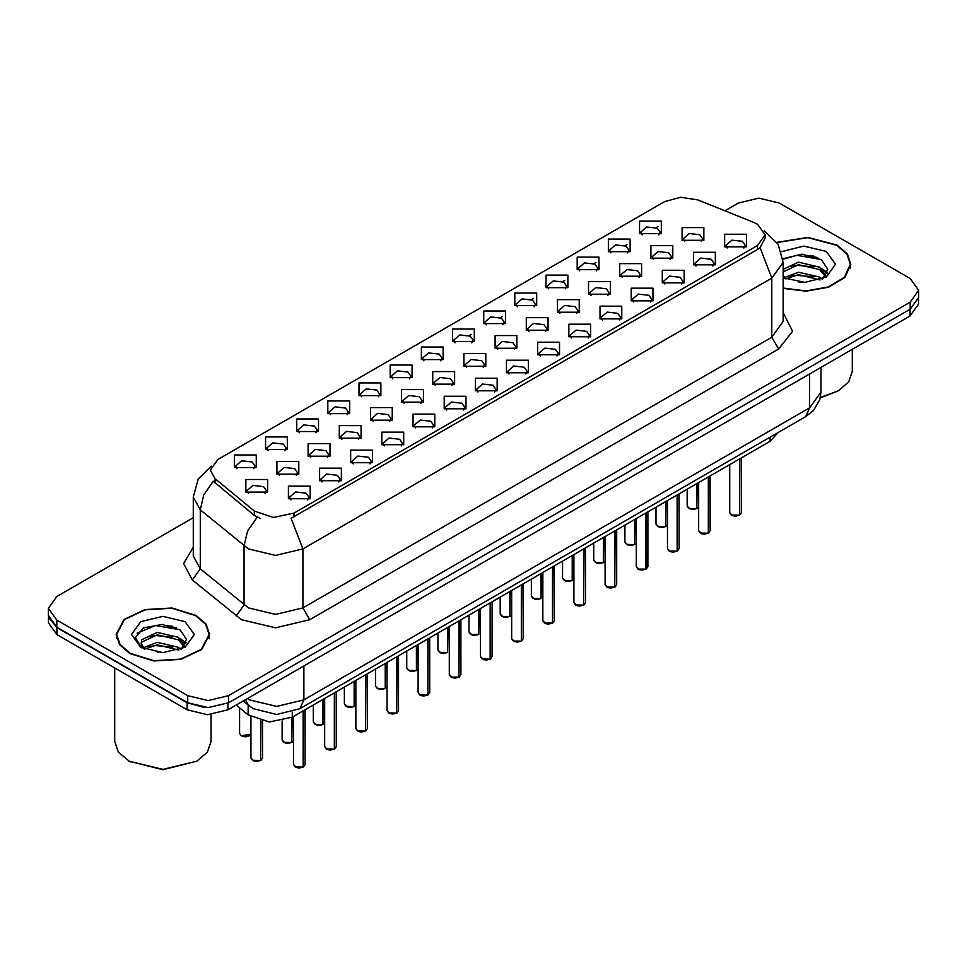 <?xml version="1.0" encoding="UTF-8"?>
<svg xmlns="http://www.w3.org/2000/svg" width="967" height="967" viewBox="0 0 967 967"><rect width="100%" height="100%" fill="white"/><g stroke="black" fill="none" stroke-linecap="round" stroke-linejoin="round"><path stroke-width="1.45" d="M359.035 395.588L359.035 382.992L380.853 382.992L380.853 395.588L359.035 395.588M378.327 396.772L379.584 394.016L376.767 390.076L366.251 388.879L360.304 394.016L361.573 396.772M327.873 413.586L327.873 400.991L349.691 400.991L349.691 413.586L327.873 413.586M347.153 414.758L348.422 412.002L345.594 408.074L335.09 406.865L329.143 412.002L330.412 414.758M296.712 431.572L296.712 418.977L318.53 418.977L318.53 431.572L296.712 431.572M315.991 432.757L317.261 430.001L314.432 426.06L303.928 424.851L297.981 430.001L299.25 432.757M390.209 377.601L390.209 365.006L412.015 365.006L412.015 377.601L390.209 377.601M409.488 378.774L410.745 376.018L407.929 372.09L397.425 370.881L391.466 376.018L392.735 378.774M421.37 359.603L421.37 347.008L443.176 347.008L443.176 359.603L421.37 359.603M440.65 360.788L441.907 358.032L439.091 354.091L428.586 352.895L422.627 358.032L423.897 360.788M265.55 449.558L265.55 436.975L287.368 436.975L287.368 449.558L265.55 449.558M284.83 450.743L286.099 447.987L283.271 444.058L272.767 442.85L266.819 447.987L268.077 450.743M452.532 341.617L452.532 329.022L474.338 329.022L474.338 341.617L452.532 341.617M471.811 342.789L473.068 340.046L470.252 336.105L459.748 334.896L453.789 340.046L455.058 342.789M483.693 323.619L483.693 311.036L505.499 311.036L505.499 323.619L483.693 323.619M502.973 324.803L504.23 322.047L501.414 318.119L490.91 316.91L484.963 322.047L486.22 324.803M514.855 305.632L514.855 293.037L536.661 293.037L536.661 305.632L514.855 305.632M534.135 306.817L535.404 304.061L532.575 300.121L522.071 298.912L516.124 304.061L517.381 306.817M546.017 287.634L546.017 275.051L567.822 275.051L567.822 287.634L546.017 287.634M565.296 288.819L566.565 286.063L563.737 282.134L553.233 280.926L547.286 286.063L548.543 288.819M577.178 269.648L577.178 257.053L598.984 257.053L598.996 269.648L577.178 269.648M596.458 270.833L597.727 268.077L594.898 264.136L584.394 262.927L578.447 268.077L579.704 270.833M608.34 251.662L608.34 239.067L630.158 239.067L630.158 251.662L608.34 251.662M627.619 252.834L628.888 250.078L626.06 246.15L615.556 244.941L609.609 250.078L610.866 252.834M639.501 233.663L639.501 221.068L661.319 221.068L661.319 233.663L639.501 233.663M658.781 234.848L660.05 232.092L657.222 228.152L646.718 226.955L640.77 232.092L642.04 234.848M234.389 467.557L234.389 454.961L256.207 454.961L256.207 467.557L234.389 467.557M253.668 468.741L254.937 465.985L252.109 462.045L241.605 460.836L235.658 465.985L236.915 468.741M339.284 438.16L339.284 425.565L361.102 425.565L361.102 438.16L339.284 438.16M358.564 439.344L359.833 436.588L357.004 432.648L346.5 431.439L340.553 436.588L341.822 439.344M432.781 384.189L432.781 371.594L454.587 371.594L454.587 384.189L432.781 384.189M452.06 385.362L453.318 382.606L450.501 378.677L439.997 377.468L434.038 382.606L435.307 385.362M370.446 420.174L370.446 407.578L392.264 407.578L392.264 420.174L370.446 420.174M389.737 421.346L390.994 418.59L388.166 414.662L377.662 413.453L371.715 418.59L372.984 421.346M463.942 366.191L463.942 353.596L485.748 353.596L485.748 366.191L463.942 366.191M483.222 367.375L484.479 364.619L481.663 360.679L471.159 359.482L465.2 364.619L466.469 367.375M308.122 456.146L308.122 443.563L329.94 443.563L329.94 456.146L308.122 456.146M327.402 457.331L328.671 454.575L325.843 450.646L315.339 449.437L309.392 454.575L310.649 457.331M276.961 474.144L276.961 461.549L298.779 461.549L298.779 474.144L276.961 474.144M296.24 475.329L297.51 472.573L294.681 468.632L284.177 467.424L278.23 472.573L279.487 475.329M401.607 402.175L401.607 389.58L423.425 389.58L423.425 402.175L401.607 402.175M420.899 403.36L422.156 400.604L419.34 396.663L408.836 395.467L402.876 400.604L404.146 403.36M495.104 348.205L495.104 335.609L516.91 335.609L516.91 348.205L495.104 348.205M514.384 349.377L515.641 346.633L512.824 342.693L502.32 341.484L496.361 346.633L497.63 349.377M526.266 330.206L526.266 317.623L548.071 317.623L548.071 330.206L526.266 330.206M545.545 331.391L546.802 328.635L543.986 324.707L533.482 323.498L527.535 328.635L528.792 331.391M557.427 312.22L557.427 299.625L579.233 299.625L579.233 312.22L557.427 312.22M576.707 313.405L577.976 310.649L575.147 306.708L564.643 305.499L558.696 310.649L559.953 313.405M588.589 294.222L588.589 281.639L610.395 281.639L610.395 294.222L588.589 294.222M607.868 295.406L609.137 292.65L606.309 288.722L595.805 287.513L589.858 292.65L591.115 295.406M619.75 276.236L619.75 263.64L641.568 263.64L641.568 276.236L619.75 276.236M639.03 277.42L640.299 274.664L637.471 270.724L626.967 269.515L621.019 274.664L622.277 277.42M650.912 258.249L650.912 245.654L672.73 245.654L672.73 258.249L650.912 258.249M670.191 259.422L671.461 256.666L668.632 252.738L658.128 251.529L652.181 256.666L653.438 259.422M682.073 240.251L682.073 227.656L703.891 227.656L703.891 240.251L682.073 240.251M701.353 241.436L702.622 238.68L699.794 234.739L689.29 233.543L683.343 238.68L684.612 241.436M245.799 492.13L245.799 479.547L267.605 479.547L267.605 492.13L245.799 492.13M265.079 493.315L266.348 490.559L263.52 486.631L253.016 485.422L247.069 490.559L248.326 493.315M319.533 480.732L319.533 468.137L341.351 468.137L341.351 480.732L319.533 480.732M338.813 481.917L340.082 479.161L337.253 475.22L326.749 474.011L320.802 479.161L322.059 481.917M350.695 462.734L350.695 450.151L372.513 450.151L372.513 462.734L350.695 462.734M369.974 463.918L371.243 461.162L368.415 457.234L357.911 456.025L351.964 461.162L353.233 463.918M381.856 444.747L381.856 432.152L403.674 432.152L403.674 444.747L381.856 444.747M401.136 445.932L402.405 443.176L399.576 439.236L389.072 438.027L383.125 443.176L384.395 445.932M413.018 426.761L413.018 414.166L434.836 414.166L434.836 426.761L413.018 426.761M432.309 427.934L433.567 425.178L430.75 421.249L420.234 420.041L414.287 425.178L415.556 427.934M444.191 408.763L444.191 396.168L465.997 396.168L465.997 408.763L444.191 408.763M463.471 409.948L464.728 407.192L461.912 403.251L451.408 402.054L445.449 407.192L446.718 409.948M475.353 390.777L475.353 378.182L497.159 378.182L497.159 390.777L475.353 390.777M494.633 391.949L495.89 389.193L493.073 385.265L482.569 384.056L476.61 389.193L477.879 391.949M506.515 372.778L506.515 360.183L528.32 360.183L528.32 372.778L506.515 372.778M525.794 373.963L527.051 371.207L524.235 367.267L513.731 366.07L507.772 371.207L509.041 373.963M537.676 354.792L537.676 342.197L559.482 342.197L559.482 354.792L537.676 354.792M556.956 355.965L558.213 353.221L555.396 349.28L544.892 348.072L538.945 353.221L540.202 355.965M568.838 336.794L568.838 324.211L590.644 324.211L590.644 336.794L568.838 336.794M588.117 337.979L589.387 335.223L586.558 331.294L576.054 330.085L570.107 335.223L571.364 337.979M599.999 318.808L599.999 306.213L621.805 306.213L621.805 318.808L599.999 318.808M619.279 319.992L620.548 317.236L617.72 313.296L607.216 312.087L601.269 317.236L602.526 319.992M631.161 300.81L631.161 288.226L652.967 288.226L652.967 300.81L631.161 300.81M650.44 301.994L651.71 299.238L648.881 295.31L638.377 294.101L632.43 299.238L633.687 301.994M662.322 282.823L662.322 270.228L684.14 270.228L684.14 282.823L662.322 282.823M681.602 284.008L682.871 281.252L680.043 277.311L669.539 276.103L663.592 281.252L664.849 284.008M693.484 264.837L693.484 252.242L715.302 252.242L715.302 264.837L693.484 264.837M712.764 266.01L714.033 263.254L711.204 259.325L700.7 258.116L694.753 263.254L696.022 266.01M724.646 246.839L724.646 234.244L746.464 234.244L746.464 246.839L724.646 246.839M743.925 248.023L745.194 245.267L742.366 241.327L731.862 240.13L725.915 245.267L727.184 248.023M288.371 498.718L288.371 486.135L310.177 486.135L310.189 498.718L288.371 498.718M307.651 499.903L308.92 497.147L306.092 493.218L295.588 492.01L289.641 497.147L290.898 499.903M754.03 222.567L757.499 224.247L765.127 234.872L757.499 245.497L294.016 513.09L273.347 517.442L254.297 511.084L215 478.689L210.286 470.071L217.913 459.446L664.571 201.559L680.708 197.22L697.908 199.879L754.03 222.567M778.072 432.575L770.095 441.29L292.324 717.127L269.358 721.95L248.193 714.903L236.238 705.04M783.113 288.347L806.14 291.2L828.646 287.211L844.94 277.396L850.875 264.233L847.31 253.91L837.18 245.147L807.916 237.338L776.852 242.318M195.938 615.375L171.993 607.989L144.99 609.524L124.006 619.46L116.125 634.461L119.69 644.784L129.82 653.547L153.753 660.932L180.769 659.397L201.752 649.449L209.621 634.461L206.068 624.126L195.938 615.375M116.608 636.89L116.451 637.604M765.127 234.872L765.127 238.063L760.026 247.588L757.499 249.426L291.091 518.336L302.876 548.905L275.607 555.421L248.35 548.905L200.242 509.827L193.267 497.062L193.267 556.085L200.242 568.85L248.35 607.929L275.607 614.456L302.876 607.929L771.811 337.193L783.113 321.455L783.113 262.42L771.811 278.17L760.026 247.588M193.267 517.744L56.823 596.518L48.35 608.328L48.35 615.411L56.823 627.22L187.683 702.767L208.135 707.663L228.587 702.767L910.177 309.259L918.65 297.449L918.65 290.366L910.177 278.556L779.317 203.01L758.865 198.114L738.413 203.01L724.912 210.794M260.135 518.336L254.297 515.375L213.248 481.203L203.711 495.056L200.242 509.827L200.242 568.85L192.348 579.91L183.633 563.507L193.267 547.262M48.35 608.328L56.823 620.137L187.683 695.684L208.135 700.579L228.587 695.684L910.177 302.175L918.65 290.366M209.307 637.604L209.15 636.89M850.549 267.388L850.392 266.662M176.332 627.764L173.444 627.208M817.574 257.536L814.685 256.992M48.423 616.559L48.423 622.845L56.884 634.654L187.078 709.814L207.518 714.71L227.97 709.814L910.116 315.979L918.577 304.182L918.577 298.598M48.568 617.429L56.884 627.571L187.078 702.731L204.629 707.542M303.191 767.049L299.286 768.003L296.567 767.617L293.497 764.583L295.189 766.952L303.191 767.049L303.191 710.854M303.142 767.133L295.322 767.024M303.191 766.807L303.541 710.648M260.606 760.461L256.714 761.416L253.995 761.029L250.924 757.995L252.617 760.364L260.606 760.461L260.606 720.705M260.57 760.546L252.75 760.437M260.606 760.219L260.969 720.79M334.352 749.062L330.448 750.017L327.728 749.618L324.658 746.597L326.35 748.954L334.352 749.062L334.352 692.868M334.304 749.147L326.483 749.038M334.352 748.821L334.703 692.662M365.514 731.064L361.61 732.019L358.89 731.632L355.82 728.598L357.512 730.967L365.514 731.064L365.514 674.869M365.466 731.149L357.645 731.04M365.514 730.822L365.864 674.664M396.675 713.078L392.771 714.033L390.052 713.634L386.981 710.612L388.674 712.969L396.675 713.078L396.675 656.883M396.627 713.163L388.807 713.054M396.675 712.836L397.026 656.678M427.837 695.08L423.933 696.035L421.213 695.648L418.143 692.626L419.835 694.983L427.837 695.08L427.837 638.897M427.801 695.164L419.98 695.055M427.837 694.85L428.188 638.679M291.78 742.475L287.876 743.43L285.156 743.031L282.086 740.009L283.778 742.366L291.78 742.475L291.78 717.441M291.732 742.559L283.911 742.451M291.78 742.233L292.131 717.236M322.942 724.476L319.037 725.431L316.318 725.045L313.248 722.011L314.94 724.38L322.942 724.476L322.942 699.455M322.893 724.561L315.073 724.452M322.942 724.235L323.292 699.25M354.103 706.49L350.199 707.445L347.479 707.046L344.409 704.024L346.101 706.381L354.103 706.49L354.103 681.457M354.055 706.575L346.234 706.466M354.103 706.248L354.454 681.252M385.265 688.492L381.361 689.459L378.641 689.06L375.571 686.038L377.263 688.395L385.265 688.492L385.265 663.471M385.229 688.589L377.408 688.468M385.265 688.262L385.615 663.265M783.113 288.033L805.934 290.922L828.296 287.018L844.493 277.287L850.392 264.233L846.874 254.007L836.842 245.352L807.82 237.604L777.033 242.584M820.367 397.473L838.208 390.946L848.651 381.917L852.314 371.268L852.314 349.353M820.282 397.884L838.208 390.946M798.863 282.122L806.2 282.34M784.455 277.517L798.488 272.162L819.533 277.082L822.083 279.125M785.736 278.859L798.488 274.652L819.992 279.898M783.113 275.438L785.929 279.028M783.113 269.334L798.488 262.166L819.533 267.085L825.794 275.728M783.113 271.836L798.488 264.668L819.533 269.588L825.298 276.381M783.113 277.722L804.955 282.376L826.35 277.07L835.548 264.233L826.35 251.408L803.795 246.089L781.433 251.674M822.82 278.822L827.752 269.152L821.515 259.772L801.981 254.152L782.919 258.709M784.672 278.484L783.113 276.852M782.968 259.313L796.772 255.348L821.092 259.482M789.846 266.602L796.772 265.345L814.129 266.832M823.642 270.881L827.063 273.407M789.846 276.598L796.772 275.341L814.129 276.828M821.031 268.197L827.401 272.452M130.158 653.341L153.85 660.654L180.587 659.131L201.341 649.292L209.15 634.461L205.62 624.235L195.588 615.568L171.908 608.255L145.171 609.778L124.405 619.617L116.608 634.461L120.126 644.675L130.158 653.341M196.954 761.174L162.879 769.78L128.792 761.174L162.879 769.321L196.954 761.174L207.409 752.145L211.072 741.496L211.072 714.577M157.609 652.35L164.958 652.556M143.201 647.733L157.234 642.378L178.291 647.298L180.829 649.353M144.494 649.087L157.234 644.88L178.75 650.114M143.418 648.712L141.17 643.43L144.687 649.256M141.17 643.43L141.823 639.61L157.234 632.382L178.291 637.301L184.54 645.956M141.218 643.732L141.823 642.112L157.234 634.884L178.291 639.803L184.056 646.609M181.578 649.038L186.498 639.368L180.273 629.988L162.13 624.416L143.6 627.861L135.38 637.616L141.774 647.902M185.096 621.624L162.879 616.305L140.65 621.624L131.452 634.461L140.65 647.286L162.879 652.604L185.096 647.286L194.307 634.461L185.096 621.624M114.686 668.016L114.686 741.496L118.349 752.145L130.158 761.96M137.06 633.143L155.518 625.564L179.85 629.698M148.592 636.818L155.518 635.561L172.888 637.048M182.388 641.109L185.821 643.623M148.592 646.814L155.518 645.557L172.888 647.044M179.777 638.413L186.148 642.668M458.999 677.093L455.094 678.048L452.375 677.649L449.304 674.628L450.997 676.985L458.999 677.093L458.999 620.899M458.962 677.178L451.142 677.069M458.999 676.852L459.349 620.693M490.16 659.095L486.268 660.062L483.536 659.663L480.466 656.641L482.158 658.998L490.16 659.095L490.16 602.912M490.124 659.192L482.303 659.071M490.16 658.865L490.523 602.707M521.322 641.109L517.43 642.064L514.698 641.665L511.628 638.643L513.332 641.012L521.322 641.109L521.322 584.914M521.286 641.194L513.465 641.085M521.322 640.867L521.684 584.709M552.483 623.111L548.591 624.078L545.871 623.679L542.801 620.657L544.494 623.014L552.483 623.111L552.483 566.928M552.447 623.207L544.626 623.099M552.483 622.881L552.846 566.722M416.426 670.506L412.522 671.461L409.803 671.062L406.732 668.04L408.425 670.397L416.426 670.506L416.426 645.472M416.39 670.59L408.57 670.482M416.426 670.264L416.777 645.267M447.588 652.507L443.684 653.474L440.964 653.076L437.894 650.054L439.586 652.411L447.588 652.507L447.588 627.486M447.552 652.604L439.731 652.483M447.588 652.278L447.951 627.281M478.75 634.521L474.857 635.476L472.126 635.077L469.055 632.055L470.76 634.425L478.75 634.521L478.75 609.5M478.713 634.606L470.893 634.497M478.75 634.279L479.112 609.295M509.911 616.523L506.019 617.49L503.299 617.091L500.217 614.069L501.921 616.426L509.911 616.523L509.911 591.502M509.875 616.62L502.054 616.511M509.911 616.293L510.274 591.296M583.645 605.124L579.753 606.079L577.033 605.693L573.963 602.659L575.655 605.028L583.645 605.124L583.645 548.93M583.609 605.209L575.788 605.1M583.645 604.883L584.008 548.724M614.807 587.138L610.914 588.093L608.195 587.694L605.124 584.672L606.817 587.029L614.807 587.138L614.807 530.943M614.77 587.223L606.95 587.114M614.807 586.896L615.169 530.738M645.98 569.14L642.076 570.095L639.356 569.708L636.286 566.674L637.978 569.043L645.98 569.14L645.98 512.945M645.932 569.225L638.111 569.116M645.98 568.898L646.331 512.74M677.142 551.154L673.237 552.109L670.518 551.71L667.448 548.688L669.14 551.045L677.142 551.154L677.142 494.959M677.093 551.238L669.273 551.13M677.142 550.912L677.492 494.753M708.303 533.155L704.399 534.11L701.679 533.724L698.609 530.69L700.301 533.059L708.303 533.155L708.303 476.961M708.255 533.24L700.434 533.131M708.303 532.926L708.654 476.755M739.465 515.169L735.561 516.124L732.841 515.725L729.771 512.703L731.463 515.06L739.465 515.169L739.465 458.974M739.417 515.254L731.596 515.145M739.465 514.928L739.815 458.769M541.073 598.537L537.181 599.492L534.461 599.105L531.391 596.071L533.083 598.44L541.073 598.537L541.073 573.516M541.037 598.621L533.216 598.513M541.073 598.295L541.435 573.31M572.234 580.551L568.342 581.505L565.622 581.107L562.552 578.085L564.245 580.442L572.234 580.551L572.234 555.517M572.198 580.635L564.377 580.526M572.234 580.309L572.597 555.312M603.396 562.552L599.504 563.507L596.784 563.12L593.714 560.086L595.406 562.456L603.396 562.552L603.396 537.531M603.36 562.637L595.539 562.528M603.396 562.31L603.759 537.326M634.57 544.566L630.665 545.521L627.946 545.122L624.875 542.1L626.568 544.457L634.57 544.566L634.57 519.533M634.521 544.651L626.701 544.542M634.57 544.324L634.92 519.327M665.731 526.568L661.827 527.523L659.107 527.136L656.037 524.114L657.729 526.471L665.731 526.568L665.731 501.547M665.683 526.652L657.862 526.544M665.731 526.338L666.082 501.341M696.893 508.582L692.988 509.536L690.269 509.138L687.199 506.116L688.891 508.473L696.893 508.582L696.893 483.548M696.844 508.666L689.024 508.557M696.893 508.34L697.243 483.343M294.016 513.09L294.016 517.019M254.297 511.084L254.297 515.375M215 478.689L215 482.968M757.499 245.497L757.499 249.426M770.095 437.181L770.095 441.29M248.193 705.016L248.193 714.903M292.324 712.026L292.324 717.127M309.694 619.738L302.876 607.929L302.876 548.905L771.811 278.17L771.811 337.193L778.628 349.002L309.694 619.738L275.607 627.885L241.532 619.738L192.348 579.91M257.174 517.164L247.54 531.076L244.035 545.932L244.035 604.955L236.129 616.027M469.225 335.597L471.207 334.449M500.386 317.599L502.369 316.463M531.56 299.613L533.53 298.465M562.721 281.615L564.692 280.478M593.883 263.628L595.853 262.492M625.045 245.63L627.015 244.494M656.206 227.644L658.176 226.508M783.113 312.631L792.626 331.294L778.628 349.002M228.587 695.684L228.587 702.767M187.683 695.684L187.683 702.767M910.177 302.175L910.177 309.259M56.823 620.137L56.823 627.22M247.407 698.597L249.377 699.818L276.635 706.345L303.904 699.818L809.645 407.832L820.935 392.094L819.774 399.734L813.477 410.492L805.656 416.656L299.903 708.642L303.904 699.818L303.904 665.973M809.645 373.987L809.645 407.832L805.656 416.656M245.352 699.782L248.579 705.342L243.285 700.966M910.116 315.979L910.116 309.295M227.97 709.814L227.97 703.118M187.078 709.814L187.078 702.731M56.884 634.654L56.884 627.571M303.541 766.843L305.064 764.583L305.064 709.778M260.969 760.255L262.492 757.995L262.492 721.116M241.206 735.778L250.924 734.195L248.072 736.431L245.316 736.842L241.242 735.875L239.514 733.421L241.206 735.778M249.317 735.814L241.339 735.863M334.703 748.845L336.226 746.597L336.226 691.78M365.864 730.859L367.387 728.598L367.387 673.794M397.026 712.872L398.549 710.612L398.549 655.795M428.188 694.874L429.711 692.626L429.711 637.809M292.131 742.257L293.497 740.782L292.094 742.354M323.292 724.271L324.658 722.784M354.454 706.285L355.82 704.798L354.418 706.369M385.615 688.286L386.981 686.8L385.579 688.371M813.791 256.062L806.708 255.409M172.549 626.29L165.466 625.625M459.349 676.888L460.872 674.628L460.872 619.811M490.523 658.89L492.034 656.641L492.034 601.825M521.684 640.903L523.195 638.643L523.195 583.838M552.846 622.905L554.357 620.657L554.357 565.84M416.777 670.3L418.143 668.813M510.274 616.317L511.628 614.843M584.008 604.919L585.531 602.659L585.531 547.854M615.169 586.921L616.692 584.672L616.692 529.856M646.331 568.934L647.854 566.674L647.854 511.869M677.492 550.948L679.015 548.688L679.015 493.871M708.654 532.95L710.177 530.69L710.177 475.885M739.815 514.964L741.338 512.703L741.338 457.887M541.435 598.331L542.801 596.844M572.597 580.333L573.963 578.858L572.561 580.43M603.759 562.347L605.124 560.86L603.722 562.431M634.92 544.361L636.286 542.874M666.082 526.362L667.448 524.876L666.045 526.447M697.243 508.376L698.609 506.889L697.207 508.461M783.113 262.42L778.072 244.216L764.184 230.871M211.229 466.058L198.211 479.003L193.267 497.062M299.903 708.642L276.635 714.492L253.366 708.642L248.579 705.342M820.935 392.094L820.935 367.472M293.497 764.583L293.497 716.45M305.064 764.583L303.505 766.928M250.924 757.995L250.924 716.825M262.492 757.995L260.933 760.34M239.514 733.421L239.514 707.747M324.658 746.597L324.658 698.464M336.226 746.597L334.667 748.942M355.82 728.598L355.82 680.466M367.387 728.598L365.828 730.943M386.981 710.612L386.981 662.48M398.549 710.612L396.99 712.957M418.143 692.626L418.143 644.481M429.711 692.626L428.151 694.959M282.086 740.009L282.086 720.947M313.248 722.011L313.248 705.052M324.658 722.808L323.256 724.356M344.409 704.024L344.409 687.053M375.571 686.038L375.571 669.067M850.392 268.101L850.392 264.233M209.15 638.317L209.15 634.461M116.608 638.317L116.608 634.461M449.304 674.628L449.304 626.495M460.872 674.628L459.313 676.973M480.466 656.641L480.466 608.497M492.034 656.641L490.474 658.986M511.628 638.643L511.628 590.511M523.195 638.643L521.636 640.988M542.801 620.657L542.801 572.524M554.357 620.657L552.798 623.002M406.732 668.04L406.732 651.069M418.143 668.838L416.741 670.385M437.894 650.054L437.894 633.083M469.055 632.055L469.055 615.085M500.217 614.069L500.217 597.098M511.628 614.867L510.225 616.414M573.963 602.659L573.963 554.526M585.531 602.659L583.971 605.004M605.124 584.672L605.124 536.54M616.692 584.672L615.133 587.017M636.286 566.674L636.286 518.542M647.854 566.674L646.294 569.019M667.448 548.688L667.448 500.555M679.015 548.688L677.456 551.033M698.609 530.69L698.609 482.557M710.177 530.69L708.618 533.035M729.771 512.703L729.771 464.571M741.338 512.703L739.779 515.048M531.391 596.071L531.391 579.112M542.801 596.869L541.399 598.416M562.552 578.085L562.552 561.114M593.714 560.086L593.714 543.128M624.875 542.1L624.875 525.129M636.286 542.898L634.884 544.445M656.037 524.114L656.037 507.143M687.199 506.116L687.199 489.145"/></g></svg>
